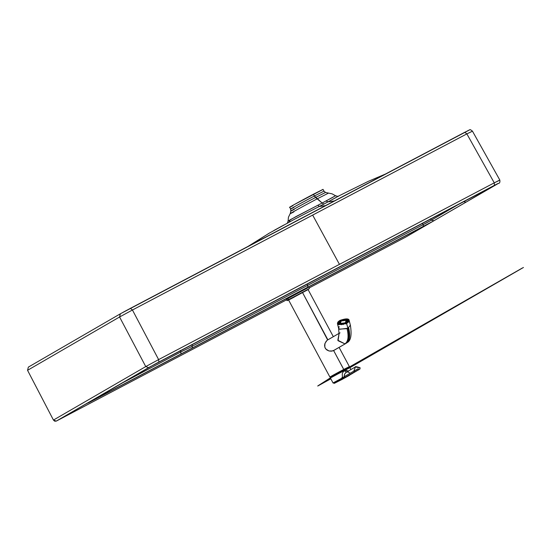 <?xml version="1.0" encoding="UTF-8"?>
<svg xmlns="http://www.w3.org/2000/svg" width="551" height="551" viewBox="0 0 551 551"><rect width="100%" height="100%" fill="white"/><g stroke="black" fill="none" stroke-linecap="round" stroke-linejoin="round"><path stroke-width="0.83" d="M288.09 221.226L295.735 216.722L322.163 203.03L317.176 198.849L328.107 193.325L317.176 198.849L315.537 197.499C299.441 205.957 283.786 214.78 294.255 209.428C282.863 215.248 300.798 205.241 315.537 197.499L314.373 195.998C300.185 203.45 282.932 213.079 293.897 207.472C283.007 213.037 300.061 203.519 314.373 195.998L322.163 203.03L335.566 195.743L332.108 193.856L325.503 192.451L315.537 197.499L325.531 192.451L323.988 191.142L314.373 195.998L313.416 194.214L314.373 195.998L323.988 191.142L323.038 189.365L313.416 194.214C299.103 201.735 282.05 211.26 292.939 205.695C288.524 207.92 288.703 207.693 293.476 204.993L322.748 189.585M405.791 237.054L309.097 287.966L405.791 237.054L498.262 183.483L487.849 188.793L154.927 364.135L56.271 421.109L54.701 421.191L53.447 420.062L145.753 366.58L119.574 316.99L27.55 370.306L53.447 420.062L56.271 421.109L148.577 367.627L145.753 366.58L158.619 359.589L158.867 362.035L158.619 359.589L339.444 264.349L158.619 359.589L132.44 309.999L158.619 359.589L145.753 366.58L148.577 367.627L494.481 185.301L494.261 182.842L339.444 264.349L494.261 182.842L494.481 185.301L498.324 183.442M498.903 180.611L494.261 182.842L499.812 180.032L472.407 131.083C470.657 129.699 469.748 129.292 469.693 129.864L464.775 132.268L466.862 133.893L494.261 182.842L466.862 133.893L312.658 215.083L339.444 264.349L312.658 215.083L132.44 309.999L119.574 316.99L145.753 366.58L53.447 420.062L27.55 370.306L119.574 316.99L132.44 309.999L466.862 133.893L464.762 132.274L130.387 308.353L132.44 309.999L130.373 308.367L120.4 313.781L468.357 130.553M192.203 346.235L192.147 344.506L192.203 346.235L307.733 285.349L307.141 283.951L307.733 285.349L423.313 224.539L422.059 223.238L423.313 224.539L425.668 223.362L431.412 220.152L430.558 218.699L431.412 220.152L461.159 202.851L431.412 220.152L433.926 220.731L497.622 183.834L148.791 367.51L88.318 402.905L192.203 348.198L192.203 346.235L189.448 347.743L192.203 346.235L192.203 348.198L423.313 226.502L433.926 220.731L431.412 220.152L423.313 224.539L423.313 226.502L423.313 224.539L307.733 285.349L307.754 287.353L307.733 285.349L192.203 346.235M180.246 350.457L180.845 351.951L189.441 347.743L180.845 351.951L180.335 350.725M119.588 384.433L180.845 351.951L180.948 354.135L180.845 351.951L119.588 384.433M88.594 402.388L88.318 402.905L88.594 402.388M84.82 404.579L148.853 367.483M158.702 362.124L496.844 184.082L465.939 202.189L463.384 201.563L465.939 202.189L433.362 221.061L84.303 404.875M378.475 246.38L158.716 362.117M492.635 186.279L378.489 246.373M471.504 131.668L466.862 133.893L471.856 131.455M123.527 312.038L130.373 308.367M467.647 130.78L468.977 130.126M120.256 313.863L119.574 316.99L120.4 313.781L28.308 367.138L120.4 313.781M28.377 367.097L27.55 370.306L28.377 367.097M56.271 421.109L286.603 299.813L56.271 421.109M293.876 211.915C282.408 217.776 299.551 208.12 317.176 198.849C299.551 208.12 282.408 217.776 293.876 211.915L290.191 213.664L288.442 217.211L288.077 221.206L287.243 223.403M294.255 209.428L290.887 211.026L290.191 213.664M335.566 195.743L335.573 195.743C337.763 196.452 338.762 196.555 338.562 196.053L368.35 181.32L385.259 174.13M335.456 195.819L334.705 196.266M250.677 244.995L268.833 233.397L250.684 244.995M273.84 230.525L283.958 224.98M338.459 196.122L328.045 201.859L334.319 200.95L328.045 201.852L319.222 206.501L325.489 205.599L319.222 206.501L294.95 219.022L268.833 233.397M294.916 219.043L319.222 206.501L317.927 205.22L290.287 219.732L289.055 222.267L290.287 219.732L288.077 221.22M289.055 222.267L291.293 221.006M333.286 197.093L325.985 200.97L328.045 201.852L336.096 197.499M325.985 200.97L322.163 203.03L323.857 204.118L328.045 201.852L325.985 200.97M319.222 206.501L323.857 204.118L322.163 203.03L317.927 205.22L319.222 206.501M288.607 300.047L287.112 300.632L288.021 299.847L288.607 300.047L308.236 289.516L288.373 299.971L287.374 298.628L307.678 287.939L287.174 298.917M309.38 288.49L308.092 289.599L288.021 299.847L287.374 298.628L286.32 299.289L286.975 300.509L308.326 289.151L309.38 288.49L308.725 287.278M346.427 322.686L347.419 321.763L346.427 322.686M346.841 323.21L347.963 321.694L347.419 321.763L347.963 321.694L346.841 323.21M343.314 319.587L341.103 320.269L343.314 319.587L343.321 320.241L343.314 319.587L343.418 319.973L345.009 319.78L341.413 320.406L343.314 319.587M346.827 319.566L344.816 319.663L346.827 319.566L347.846 320.365L346.827 319.566L343.321 320.241L344.912 320.041L344.912 319.394L346.827 319.566M348.239 320.902L347.75 319.986L347.302 320.221L348.342 321.288L346.372 319.8L347.399 320.606L347.75 319.986L348.211 320.634M338.817 322.817L339.196 322.411L338.651 322.48L338.376 323.272L338.555 322.094L339.774 320.964L340.187 321.495L340.807 321.123L338.927 323.237L340.807 321.123L340.187 321.495L340.091 321.109L339.092 322.032L340.091 321.109L339.774 320.964L338.555 322.094L339.196 322.411L338.913 323.203L338.273 322.886L338.769 323.809L339.216 323.568L338.817 322.817L339.313 323.954L340.243 324.374L338.865 324.188L338.273 322.886L338.817 322.817L339.216 323.568L338.865 324.188L339.216 323.568M341.703 324.133L339.691 324.229L341.703 324.133L339.691 324.229L339.795 324.615L340.139 323.988L341.799 324.511L341.703 324.133M343.197 324.202L345.415 323.52L343.294 323.933L343.301 324.587L343.294 323.933L345.415 323.52L343.197 324.202M340.587 321.323L341.103 320.269L341.2 320.654L339.877 321.35L340.497 320.985L340.284 320.544L347.509 319.656C349.031 320.613 348.604 321.812 346.235 323.244L339.01 324.133C337.488 323.175 337.915 321.984 340.284 320.544C347.743 318.561 349.727 319.456 346.235 323.244C338.769 325.228 336.792 324.332 340.284 320.544L341.124 320.358L340.47 320.999M348.06 322.08L347.963 321.694L348.06 322.08M341.71 324.78L341.606 324.394L341.71 324.78M338.493 323.885L338.273 322.886M345.511 323.905L345.415 323.52L345.511 323.905M339.092 322.032L338.651 322.48L339.092 322.032M340.807 321.123L341.413 320.406L340.807 321.123M347.702 320.971L347.523 322.142L347.798 321.357L347.302 320.221M344.699 320.103L347.013 320.413L347.709 321.006L347.013 320.413M345.532 323.306L345.298 322.817L346.545 320.599L346.173 320.358L341.221 320.971L339.753 322.335L340.346 323.43L345.298 322.817L346.173 320.358L341.221 320.971L340.346 323.43L345.298 322.817L345.532 323.306L346.434 322.714L345.532 323.306M343.239 324.091L341.73 324.229L343.239 324.091M340.635 324.084L339.705 322.666L340.635 324.084M346.744 320.868L346.607 322.555L346.744 320.868M347.798 321.357L348.342 321.288L347.798 321.357M334.099 350.271L331.426 351.18L329.03 350.98L326.826 349.961L325.221 348.142L324.601 345.808L324.794 343.996L326.13 341.303L327.411 340.125M333.128 350.787L345.787 343.514L333.63 350.553L343.762 369.445L349.382 366.615L339.085 347.399M348.514 339.388L346.545 343.018L344.947 343.858C348.198 341.599 348.9 336.53 347.04 328.651L339.368 329.133L338.603 328.217L339.182 326.578M333.803 350.457L345.787 343.514C349.045 341.241 349.747 336.158 347.888 328.251L347.04 328.651C348.9 336.53 348.198 341.599 344.947 343.858L337.839 340.263L339.092 333.445L338.059 340.711L344.947 343.858L345.787 343.514C349.045 341.241 349.747 336.158 347.888 328.251L346.703 323.63L349.196 320.579L348.018 319.47M337.921 322.053L337.419 323.595L338.452 324.642L346.703 323.63L349.196 320.579L350.381 325.2L347.888 328.251L350.381 325.2C351.931 335.049 350.829 340.862 347.082 342.653L346.545 343.018C349.795 340.759 350.491 335.69 348.638 327.811C350.491 335.69 349.795 340.759 346.545 343.018M347.082 342.653L345.787 343.514M346.703 323.63L346.531 323.382C350.381 319.215 348.198 318.223 339.981 320.406C337.37 321.991 336.902 323.306 338.583 324.36L346.531 323.382C349.148 321.798 349.616 320.482 347.936 319.428L339.981 320.406C336.131 324.573 338.314 325.565 346.531 323.382L347.888 328.251L339.636 329.264L338.603 328.217L337.419 323.595L338.452 324.642L346.703 323.63M339.106 324.174L338.273 323.299L338.569 322.149L338.369 323.692M339.864 321.006L340.394 320.703L339.864 321.006M343.342 319.676L344.878 319.484L343.342 319.676M346.841 319.635L347.722 319.993L346.841 319.635M338.273 323.299C339.478 324.87 342.123 324.849 346.2 323.244C348.349 321.557 349.052 320.723 348.308 320.73L347.97 320.186L347.991 321.901M290.673 298.959L302.423 292.354L327.645 339.974M326.95 340.47L324.966 343.411L324.78 347.013M324.918 347.447L325.634 348.79M325.82 349.031L329.023 350.98L332.584 350.966M338.603 328.217L339.017 333.72L340.036 332.797M333.334 336.675L308.05 289.523L302.423 292.354L307.134 290.095M348.432 367.331L331.013 376.67L343.776 369.569L333.63 350.553M330.979 376.664L347.97 367.572M343.418 369.583L348.459 367.29M335.834 374.17C324.952 379.914 333.1 375.19 343.555 369.693L348.769 367.049M335.525 374.219C323.912 380.348 332.604 375.314 343.762 369.445C332.604 375.314 323.912 380.348 335.525 374.219M327.886 339.836L302.423 292.354C291.272 298.222 282.58 303.257 294.186 297.127M332.294 375.927L330.882 376.608M330.772 378.702L317.734 386.044L330.662 377.752M330.738 378.633L318.802 385.431M330.903 377.772L317.844 385.886L330.69 377.649M351.331 366.704L523.45 267.469L331.578 377.208L349.947 367.675M349.341 367.669L350.656 367M343.211 370.795L351.359 366.594L522.169 268.117L336.613 374.329M341.152 371.884L343.094 370.857M341.93 377.469L342.522 377.221M334.829 375.348L330.352 377.917L333.086 383.014L334.705 383.152L341.985 379.474L349.513 375.321L335.022 382.835L342.908 378.578L342.508 377.841L333.996 382.442L335.022 382.835L334.181 383.358L334.719 383.145L334.181 383.358L335.022 382.835L333.996 382.442L333.086 383.014L342.508 377.841L342.226 373.847L343.046 372.021L344.444 370.74L344.21 370.306L340.077 372.504M339.003 380.955L335.979 382.525M342.508 377.841L342.908 378.578L343.776 378.117L343.128 377.469L342.508 377.841L344.189 376.698L344.582 374.095L346.317 372.214L344.444 370.74L343.046 372.021L342.226 373.847L342.508 377.841M344.21 370.306L346.317 372.214L347.681 371.897L346.317 370.389L344.444 370.74L346.317 370.389L348.452 371.278M346.049 372.373L344.444 374.404L344.189 376.698L353.804 371.119L354.858 371.718L358.425 369.79L345.243 377.297L354.858 371.718L353.804 371.119L344.189 376.698L345.243 377.297L344.189 376.698L345.208 377.318L344.168 376.719L343.128 377.469L343.776 378.117L359.955 369.005L343.328 378.73L346.923 376.65L343.776 378.117L335.022 382.835L352.516 373.447M334.278 383.344L334.719 383.145M355.409 366.945L353.804 371.119L358.212 368.736L358.425 369.79L358.212 368.736L353.804 371.119L355.409 366.945L359.769 367.916M348.211 371.112L346.317 370.389L347.681 371.897L349.534 372.779M360.072 367.772L360.106 367.765C352.826 365.361 356.173 367.744 355.299 367.007L346.2 372.276M359.955 369.005L348.452 375.782M498.262 183.483C499.647 183.4 500.163 182.25 499.812 180.032M148.86 367.476L84.758 404.613M498.18 183.414L492.649 186.272M290.887 211.026L290.652 209.015L289.702 207.238M248.115 246.345L269.969 232.736M287.594 298.442L288.207 298.718M348.397 321.35L348.211 320.627M346.999 321.116L346.545 320.599M339.602 323.01L339.753 322.335M349.196 320.579C349.1 318.402 346.007 318.347 339.933 320.406L337.419 323.595M348.576 321.77L348.673 322.149M327.714 339.933L339.113 333.327M330.607 376.788L343.555 369.693M331.013 376.67L329.904 377.056L288.566 299.964M331.964 376.877L330.848 376.629M348.094 368.226L348.501 367.166M349.871 367.503L330.38 377.945M330.834 378.812L317.734 386.044M349.933 367.655L523.45 267.469M522.169 268.117L331.798 377.249L351.359 366.594M331.13 377.359L330.345 377.896M348.315 368.116L349.713 367.455M341.668 371.588L342.956 370.906M349.878 367.551L350.939 369.535M360.113 367.758L359.927 369.025L358.405 370.003"/></g></svg>
